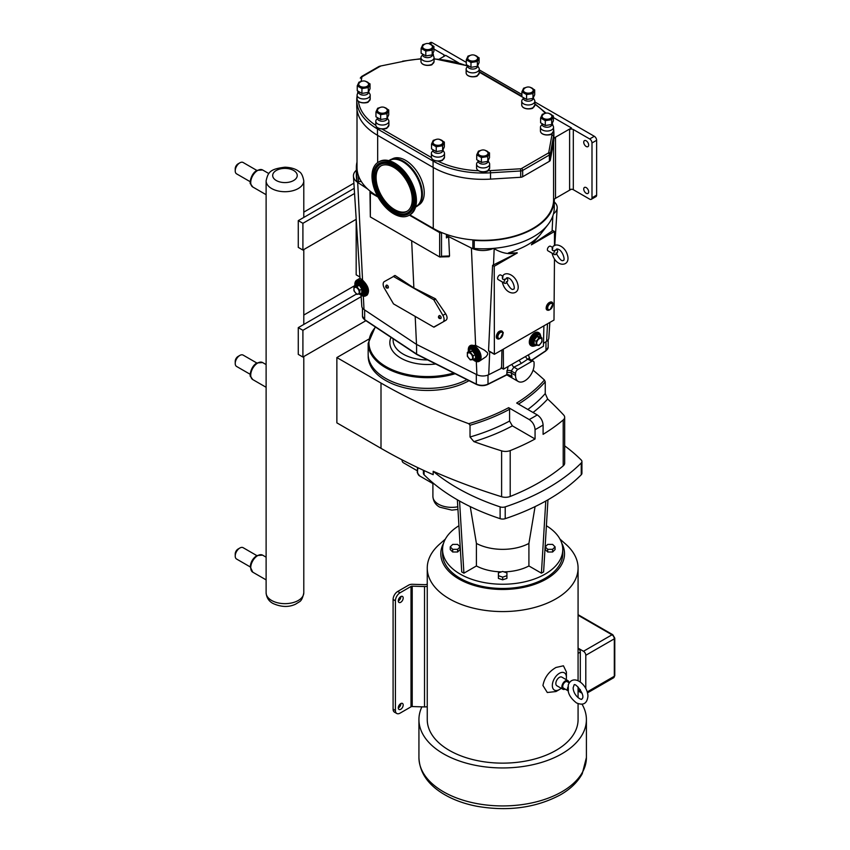 <?xml version="1.0" encoding="UTF-8"?>
<svg xmlns="http://www.w3.org/2000/svg" width="850" height="850" viewBox="0 0 850 850"><rect width="100%" height="100%" fill="white"/><g stroke="black" fill="none" stroke-linecap="round" stroke-linejoin="round"><path stroke-width="1.27" d="M506.26 281.701C509.671 287.938 512.051 290.402 513.379 289.117C515.971 290.169 512.773 277.312 506.823 277.759L505.856 278.842C502.913 280.001 501.936 279.438 502.924 277.153M502.329 277.993C502.786 270.438 514.792 273.349 517.65 283.783C521.326 295.874 505.633 296.831 502.286 281.913L504.358 283.061M556.059 252.949C559.481 259.186 561.85 261.651 563.178 260.355C565.781 261.418 562.572 248.561 556.633 249.008L555.656 250.091C552.713 251.249 551.746 250.686 552.734 248.402M552.139 249.241C552.596 241.687 564.602 244.587 567.449 255.021C571.126 267.123 555.443 268.069 552.096 253.151L554.157 254.309M443.572 543.214A61.848 35.711 0 0 0 458.926 579.009A61.848 35.711 0 0 0 534.597 584.343A61.848 35.711 0 0 0 561.765 543.214M546.391 525.736A60.106 34.701 180 0 1 562.764 549.546L562.764 553.754A60.106 34.701 180 0 1 545.169 578.298A60.106 34.701 180 0 1 479.666 585.82A60.106 34.701 180 0 1 442.563 553.754L442.563 549.546A60.106 34.701 180 0 1 458.936 525.736M427.252 706.669A6.556 3.783 180 0 1 424.522 706.924L412.218 706.552A1.573 0.903 0 0 0 411.017 706.817L400.042 713.161A6.556 3.783 -60 0 1 396.769 713.479A6.556 3.783 -60 0 1 395.409 710.483L393.093 709.144A6.556 3.783 120 0 0 394.453 712.141L396.769 713.479M427.252 584.077A3.272 1.891 180 0 1 424.703 584.662L412.388 584.29A4.845 2.794 0 0 0 408.701 585.108L397.726 591.451A6.556 3.783 120 0 0 393.093 599.473L395.409 600.812A6.556 3.783 -60 0 1 400.042 592.79L411.017 586.447A1.573 0.903 180 0 1 412.218 586.181L424.522 586.553A6.556 3.783 0 0 0 427.252 586.298M395.409 600.812L395.409 710.483M400.733 602.278A3.474 2.008 -60 0 1 399.001 602.459A3.474 2.008 -60 0 1 399.001 598.442A3.474 2.008 -60 0 1 402.475 596.434A3.474 2.008 -60 0 1 403.006 599.218A3.474 2.008 -60 0 1 400.733 602.278M400.733 703.609A3.474 2.008 -60 0 1 402.475 703.439A3.474 2.008 -60 0 1 402.475 707.444A3.474 2.008 -60 0 1 399.001 709.452A3.474 2.008 -60 0 1 398.469 706.669A3.474 2.008 -60 0 1 400.733 703.609M421.897 706.849A83.736 48.344 0 0 0 418.933 719.599A83.736 48.344 0 0 0 443.456 753.791A83.736 48.344 0 0 0 534.714 764.267A83.736 48.344 0 0 0 586.404 719.599A83.736 48.344 0 0 0 582.091 704.299M580.306 689.531L580.306 689.562A3.272 1.891 60 0 1 579.626 691.061L578.074 691.953M578.074 615.23L611.989 634.812L583.482 651.27L578.074 648.146A3.272 1.891 60 0 1 580.306 652.109L580.306 682.029M583.482 651.27A3.272 1.891 60 0 1 585.799 655.286L585.799 688.511M582.154 693.303L578.946 691.454M568.342 686.322A3.74 2.157 -60 0 0 568.204 690.869A3.74 2.157 -60 0 0 568.342 690.944L568.246 685.004C572.879 672.987 587.743 684.558 587.934 696.139C587.116 703.556 583.291 705.808 576.438 702.897C571.455 698.944 568.703 694.907 568.172 690.763M561.191 688.256A9.956 5.748 -60 0 1 559.364 689.584L555.985 691.539L547.304 692.506L542.948 685.525C544.404 677.684 548.749 671.67 555.985 667.473L563.433 665.794L566.408 671.978L566.408 677.386A9.956 5.748 -60 0 1 566.174 679.628M559.364 689.584L559.364 689.584A9.956 5.748 -60 0 1 552.33 685.525A9.956 5.748 -60 0 1 559.364 673.327A9.956 5.748 -60 0 1 566.408 677.386M568.204 690.869L563.508 688.16A3.74 2.157 -60 0 1 562.934 685.164A3.74 2.157 -60 0 1 565.378 681.881A3.74 2.157 -60 0 1 567.247 681.689L569.224 682.837M565.154 689.106A4.983 2.879 -60 0 1 562.891 689.233A4.983 2.879 -60 0 1 562.126 685.249A4.983 2.879 -60 0 1 565.378 680.861A4.983 2.879 -60 0 1 567.864 680.616A4.983 2.879 -60 0 1 568.894 682.646M562.891 689.233L556.878 685.769A4.983 2.879 -60 0 1 556.112 681.774A4.983 2.879 -60 0 1 559.364 677.386A4.983 2.879 -60 0 1 561.861 677.142L567.864 680.616M398.289 601.014A3.474 2.008 120 0 0 398.416 600.939A3.474 2.008 120 0 0 400.871 596.541M398.289 708.018A3.474 2.008 120 0 0 398.416 707.944A3.474 2.008 120 0 0 400.871 703.534M445.347 539.102L439.599 544.159A75.406 43.541 0 0 0 427.252 568.034A75.406 43.541 0 0 0 449.342 598.814A75.406 43.541 0 0 0 531.526 608.26A75.406 43.541 0 0 0 578.074 568.034A75.406 43.541 0 0 0 565.728 544.159L559.98 539.102M427.252 568.034L427.252 719.599A75.406 43.541 0 0 0 449.342 750.391A75.406 43.541 0 0 0 531.526 759.826A75.406 43.541 0 0 0 578.074 719.599L578.074 703.704M393.093 599.473L393.093 709.144M509.575 409.275L508.651 407.671A169.044 97.601 180 0 1 468.743 423.693L470.029 425.234A170.361 98.356 0 0 0 509.575 409.275L509.575 421.047L512.359 425.861L535.064 438.983A206.391 119.159 180 0 1 510.202 450.596A8.256 4.771 180 0 1 501.617 450.861A515.918 297.861 180 0 1 473.907 441.618A174.292 100.629 0 0 0 512.359 425.861M509.575 421.047A170.361 98.356 180 0 1 470.029 437.006L470.029 425.234M468.743 423.693A515.918 297.861 180 0 1 381.002 383.053L336.866 357.563L336.866 422.854L381.002 448.343A515.918 297.861 180 0 0 433.181 474.672L433.181 471.293A515.918 297.861 0 0 0 501.617 496.74A8.256 4.771 180 0 0 510.202 496.464A206.391 119.159 0 0 0 563.21 465.864A8.256 4.771 180 0 0 564.666 463.154L564.666 417.286A8.256 4.771 180 0 1 563.21 419.985A206.391 119.159 180 0 1 543.097 434.339L543.097 425.032C542.746 420.739 540.802 417.371 537.253 414.928L516.673 403.038A169.044 97.601 180 0 0 544.425 380.003L545.243 381.809L545.243 393.582A170.361 98.356 180 0 1 527.829 409.487M470.029 437.006L473.907 441.618M533.035 412.494A174.292 100.629 0 0 0 547.666 399.033L545.243 393.582M547.666 399.033A515.918 297.861 180 0 1 563.688 415.034A8.256 4.771 180 0 1 564.666 417.286M533.088 370.164A515.918 297.861 180 0 1 544.425 380.003M508.651 407.671L529.231 419.56C532.78 422.004 534.724 425.372 535.064 429.664L535.064 438.983M552.628 544.414L547.708 544.414L545.254 546.869L547.708 549.323L552.628 549.323L555.082 546.869L552.628 544.414M552.628 549.323L552.628 552.001L555.082 549.546L555.082 546.869M552.628 552.001L547.708 552.001L547.708 549.323M547.708 552.001L545.254 549.546L545.254 546.869M460.084 546.869L460.084 549.546L457.619 552.001L452.699 552.001L452.699 549.323L457.619 549.323L460.084 546.869L457.619 544.414L452.699 544.414L450.245 546.869L452.699 549.323M457.619 552.001L457.619 549.323M452.699 552.001L450.245 549.546L450.245 546.869M506.919 575.716L506.919 572.879L502.669 571.455L498.408 572.879L498.408 575.716L502.669 577.129L506.919 575.716L506.919 578.393L502.669 579.806L502.669 577.129M502.669 579.806L498.408 578.393L498.408 575.716M459.553 501.043L463.909 573.176L461.731 571.912L457.364 499.8M470.241 506.6L476.414 543.426L476.414 565.962L463.909 573.176M581.251 462.974L581.251 474.767A5.111 2.954 0 0 0 581.931 473.301L581.931 461.507A5.111 2.954 180 0 1 581.251 462.974A206.391 119.159 180 0 1 505.208 506.876A5.111 2.954 180 0 1 500.119 506.876A206.391 119.159 180 0 1 433.181 471.293M581.251 474.767A206.391 119.159 180 0 1 505.208 518.67L505.208 506.876M500.119 506.876L500.119 518.67A5.111 2.954 0 0 0 505.208 518.67M500.119 518.67A206.391 119.159 180 0 1 424.086 474.767L424.086 470.571M423.406 470.263L423.406 473.301A5.111 2.954 0 0 0 424.086 474.767M547.963 499.8L543.607 571.912L541.418 573.176L528.913 565.962L528.913 543.426A38.696 22.344 180 0 1 476.414 543.426M528.913 543.426L535.086 506.6M528.913 565.962A38.696 22.344 180 0 1 503.922 571.869M501.415 571.869A38.696 22.344 180 0 1 476.414 565.962M541.418 573.176L545.774 501.043M562.764 549.546A60.106 34.701 180 0 1 545.169 574.079A60.106 34.701 180 0 1 479.666 581.602A60.106 34.701 180 0 1 442.563 549.546M564.666 445.857A206.391 119.159 180 0 1 581.251 460.031A5.111 2.954 180 0 1 581.931 461.507M469.009 380.683A59.33 34.255 180 0 1 385.56 380.418A59.33 34.255 180 0 1 368.188 356.203L368.188 355.226M336.866 357.563L368.581 339.256M417.138 354.408L365.203 319.972M507.408 374.553L512.008 376.688L507.036 374.627M507.429 374.393L506.738 374.956L510.191 375.339M416.585 344.441L416.585 354.089L476.829 384.37M508.544 374.691L512.008 376.688L511.264 373.022A3.272 1.891 0 0 0 506.802 372.927L506.897 374.595L487.496 384.37M467.011 379.674A59.362 34.276 180 0 1 403.229 385.369A59.362 34.276 180 0 1 368.156 354.089L368.156 343.389A59.362 34.276 0 0 0 385.539 367.625A59.362 34.276 0 0 0 455.154 373.724M519.127 360.283L521.337 363.428L527.808 359.136A3.272 2.019 56.4 0 1 525.597 356.543M531.76 361.42L517.862 369.442A3.272 1.891 120 0 0 515.546 373.458L515.546 375.487A13.101 7.565 120 0 0 518.256 381.491A13.101 7.565 120 0 0 528.36 377.974A13.101 7.565 120 0 0 534.076 364.788L534.076 362.759A3.272 1.891 120 0 0 533.396 361.261A3.272 1.891 120 0 0 531.76 361.42L527.808 359.136L529.21 358.838L528.774 358.402L528.838 358.955M515.546 375.487L511.264 373.022L511.264 370.983L513.91 367.158A3.272 1.753 63.3 0 1 511.987 364.406M553.584 142.216L553.584 200.887A70.497 40.704 180 0 1 473.036 239.902A70.497 40.704 180 0 1 441.66 232.539A70.497 40.704 180 0 1 433.266 228.406L409.849 214.891M377.612 196.276A70.497 40.704 180 0 1 370.494 191.452A70.497 40.704 180 0 1 357.744 173.336A1.573 0.903 180 0 1 356.915 172.656A71.156 41.087 180 0 1 356.362 167.524A71.156 41.087 180 0 1 357.011 161.957M378.048 197.062L370.345 192.61A1.307 0.754 180 0 1 369.962 192.079A1.307 0.754 180 0 1 370.345 191.537L370.494 191.452M441.66 232.539L441.511 232.624A1.307 0.754 180 0 1 439.652 232.624L409.381 215.156M553.584 200.887A6.556 3.783 180 0 1 554.264 199.314A71.156 41.087 180 0 1 554.274 199.623A71.156 41.087 180 0 1 474.226 240.38A1.573 0.903 180 0 1 473.036 239.902M554.274 201.981A17.383 10.041 180 0 1 557.186 207.931A17.383 10.041 180 0 1 553.499 213.754A71.156 41.087 180 0 1 548.069 224.506A71.156 41.087 180 0 1 493.531 248.37A17.383 10.041 180 0 1 471.41 248.051L448.641 236.619L449.544 255.956L449.034 256.721L439.652 256.955L370.345 216.941L370.345 192.61M449.544 255.956L441.511 256.275L440.151 257.061M448.641 236.619L446.42 237.904L446.42 234.377M369.962 192.079L370.345 216.941M554.466 258.963L553.998 320.046L494.371 354.312L494.233 266.284L517.31 252.96L508.406 252.96C523.6 248.104 534.204 242.006 540.196 234.664L531.388 244.832L554.466 231.508L554.466 245.724M540.292 234.558L531.707 244.152M502.435 282.041L498.132 279.554A2.624 1.509 -60 0 1 497.728 277.451A2.624 1.509 -60 0 1 499.449 275.145A2.624 1.509 -60 0 1 500.756 275.017L502.977 276.303M552.245 253.289L547.942 250.803A2.624 1.509 -60 0 1 547.538 248.699A2.624 1.509 -60 0 1 549.249 246.394A2.624 1.509 -60 0 1 550.556 246.266L552.776 247.541M550.853 302.154A4.282 2.476 120 0 0 547.782 303.832A4.282 2.476 120 0 0 546.221 307.785A4.282 2.476 120 0 0 546.678 309.379M501.043 330.905A4.282 2.476 120 0 0 497.303 333.561A4.282 2.476 120 0 0 496.878 338.13M543.894 325.879L543.437 346.248L503.444 369.176L503.317 349.308M531.165 345.706A7.533 4.346 -60 0 1 530.867 345.567A7.533 4.346 -60 0 1 529.709 339.522A7.533 4.346 -60 0 1 534.629 332.881A7.533 4.346 -60 0 1 538.401 332.509A7.533 4.346 -60 0 1 538.677 332.701M501.574 367.869L501.925 350.115M494.233 354.014L488.548 350.731L489.069 351.039L488.548 350.731L492.586 265.327A16.267 9.393 -0 0 0 493.489 264.913L517.31 252.96M494.233 266.284L492.586 265.327M433.712 299.71L442.892 315.371A5.769 3.326 60 0 1 442.892 322.033L433.712 327.101L393.518 303.896L384.349 288.235A5.769 3.326 60 0 1 384.349 281.573L393.518 276.505L433.712 299.71L435.37 298.754L445.655 313.777C447.44 316.784 447.536 318.941 445.963 320.259L434.042 327.133M438.526 316.636L438.961 315.849A1.636 0.946 60 0 1 440.821 316.561A1.636 0.946 60 0 1 440.502 318.527L439.609 318.516A1.147 0.659 60 0 1 438.526 316.636A1.147 0.659 60 0 1 439.609 318.516M385.762 286.163L386.187 285.388A1.636 0.946 60 0 1 388.046 286.099A1.636 0.946 60 0 1 387.738 288.065L386.846 288.044A1.147 0.659 60 0 1 385.762 286.163A1.147 0.659 60 0 1 386.846 288.044M394.878 275.496L393.189 276.473L395.176 275.549L413.865 287.959L435.37 298.754M505.931 278.896A2.624 1.509 -60 0 1 507.237 278.757A2.624 1.509 -60 0 1 507.641 280.861A2.624 1.509 -60 0 1 505.931 283.167A2.624 1.509 -60 0 1 504.624 283.305A2.624 1.509 -60 0 1 504.22 281.201A2.624 1.509 -60 0 1 505.931 278.896M555.741 250.134A2.624 1.509 120 0 0 554.019 252.45A2.624 1.509 120 0 0 554.423 254.543A2.624 1.509 120 0 0 555.741 254.416A2.624 1.509 120 0 0 557.451 252.11A2.624 1.509 120 0 0 557.048 250.006A2.624 1.509 120 0 0 555.741 250.134M540.887 337.301A6.556 3.783 120 0 0 539.527 334.294L538.486 333.699A6.556 3.783 120 0 0 535.202 334.018A6.556 3.783 120 0 0 530.931 339.788A6.556 3.783 120 0 0 531.93 345.047L534.342 346.014L536.711 345.281M536.722 336.005L539.888 336.802L536.722 336.005L533.545 339.957L533.545 344.186L534.586 344.282M536.159 345.196L539.049 345.451L541.949 341.849L541.949 337.992L539.049 337.726L536.159 341.328L536.159 345.196L533.545 344.186M536.159 341.328L533.545 339.957M541.949 337.992L539.888 336.292M539.049 337.726L536.998 336.536L534.097 340.138L534.097 344.006M539.314 338.704A3.719 2.146 120 0 0 536.679 343.262A3.719 2.146 120 0 0 539.314 344.781A3.719 2.146 120 0 0 541.949 340.223A3.719 2.146 120 0 0 539.314 338.704M540.43 335.144A7.533 4.346 120 0 0 538.974 332.839A7.533 4.346 120 0 0 535.202 333.221A7.533 4.346 120 0 0 530.283 339.851A7.533 4.346 120 0 0 531.441 345.897A7.533 4.346 120 0 0 534.161 346.003M357.117 280.936A8.192 4.728 60 0 1 357.17 280.904A8.192 4.728 60 0 1 361.261 281.308A8.192 4.728 60 0 1 366.616 288.522A8.192 4.728 60 0 1 365.362 295.088A8.192 4.728 60 0 1 365.298 295.12M359.178 284.962L361.792 289.096L362.355 288.915L359.178 284.962L356.001 285.249M359.741 294.153L359.741 290.286L356.841 286.684L353.951 286.949L353.951 290.806L356.841 294.408L362.355 293.144L362.355 288.915M359.741 290.286L361.792 289.096L361.792 292.963M356.841 286.684L358.902 285.494L356.001 285.759L353.951 286.949M356.586 287.661A3.719 2.146 -120 0 0 353.951 289.181A3.719 2.146 -120 0 0 356.586 293.739A3.719 2.146 -120 0 0 359.221 292.219A3.719 2.146 -120 0 0 356.586 287.661M470.528 346.418A8.192 4.728 60 0 1 470.581 346.386A8.192 4.728 60 0 1 474.683 346.789A8.192 4.728 60 0 1 480.027 354.004A8.192 4.728 60 0 1 478.773 360.57A8.192 4.728 60 0 1 478.72 360.602M472.313 350.976L469.423 351.241L472.313 350.976L475.214 354.578L475.766 358.626L475.766 354.397L473.152 355.767L470.263 352.166L472.313 350.976M470.263 352.166L467.362 352.421L467.362 356.288L470.263 359.89L473.152 359.635L473.152 355.767M473.152 359.635L475.214 358.445M467.362 352.421L469.423 350.731M469.997 353.143A3.719 2.146 60 0 1 472.632 357.701A3.719 2.146 60 0 1 469.997 359.221A3.719 2.146 60 0 1 467.373 354.663A3.719 2.146 60 0 1 469.997 353.143M413.865 287.959L411.666 240.794M367.604 188.976L357.691 182.399A17.383 10.041 180 0 1 353.441 176.184A17.383 10.041 180 0 1 356.362 170.234M354.928 285.388A9.042 5.217 60 0 1 356.745 280.16L359.996 278.279L362.546 280.075C368.348 285.855 369.888 290.838 367.168 295.024L365.787 295.821A9.042 5.217 60 0 1 361.261 295.375A9.042 5.217 60 0 1 360.358 294.78M361.091 295.279L361.803 306.308A9.021 5.206 -0 0 0 364.013 309.538L416.5 344.399L415.193 316.413M416.5 344.399L476.892 374.712A9.021 5.206 -0 0 0 488.729 374.712L501.734 368.178M468.35 350.869A9.042 5.217 60 0 1 470.156 345.642L475.618 345.355L484.489 350.189L487.666 352.877L487.645 354.418L486.115 356.66L479.198 361.303A9.042 5.217 60 0 1 474.683 360.857A9.042 5.217 60 0 1 473.779 360.262M442.892 322.033L445.963 320.259M470.156 345.642A9.042 5.217 60 0 1 479.198 350.869A9.042 5.217 60 0 1 479.198 361.303M356.745 280.16A9.042 5.217 60 0 1 365.787 285.388A9.042 5.217 60 0 1 365.787 295.821M472.855 241.538L472.855 247.594A1.573 0.903 180 0 0 474.226 248.498A71.156 41.087 180 0 0 493.531 248.37L494.19 248.731C502.392 253.459 509.989 254.766 516.991 252.652M356.171 218.599L356.171 274.837L359.922 277.004M531.388 244.832L552.096 231.072A16.267 9.393 -0 0 0 552.819 230.552L554.466 231.508M543.894 343.092L546.624 341.286A9.021 5.206 -0 0 0 548.824 338.066L549.833 322.447M357.744 173.336A70.497 40.704 180 0 1 357.011 167.524L357.011 109.894M361.346 181.56L358.477 181.56A1.573 0.903 180 0 1 356.915 180.763A71.156 41.087 180 0 1 356.362 175.642L356.362 167.524M447.844 234.866L447.844 235.928A4.845 2.794 180 0 1 446.42 237.904M554.274 199.623L554.274 207.74A71.156 41.087 180 0 1 553.499 213.754M472.855 247.594L472.855 239.891M571.189 189.263L555.496 198.326L555.496 137.19L571.466 127.968L553.393 117.534M554.264 199.314A6.556 3.783 180 0 1 555.496 198.326M553.871 138.741A70.762 40.853 180 0 1 553.488 142.758L550.311 160.183L550.311 153.871L553.488 136.436A70.762 40.853 0 0 0 553.881 132.164L553.881 138.486A70.762 40.853 180 0 1 553.871 138.741A6.556 3.783 -0 0 1 555.496 137.19M377.474 135.267A70.762 40.853 180 0 1 356.756 106.388L356.756 100.066A70.762 40.853 0 0 0 377.474 128.956L377.474 135.267L433.075 167.376A70.762 40.853 180 0 0 490.514 179.116L520.699 177.278A3.272 1.891 0 0 0 522.676 176.736L522.676 170.425L549.376 155.008L549.376 161.319L522.676 176.736M549.376 161.319A3.272 1.891 0 0 0 550.311 160.183M423.077 64.26A6.024 3.485 0 0 0 431.959 64.26M432.501 54.443L433.702 56.429A6.556 3.783 180 0 1 434.063 57.672A6.556 3.783 180 0 1 432.151 60.35A6.556 3.783 180 0 1 425.011 61.168A6.556 3.783 180 0 1 420.962 57.672A6.556 3.783 180 0 1 421.334 56.429L422.599 54.804A4.919 2.837 180 0 0 425.638 57.428A4.919 2.837 180 0 0 430.993 56.812A4.919 2.837 180 0 0 432.427 54.804L432.427 54.559M421.122 48.365L421.122 53.199A6.619 3.825 180 0 0 421.122 53.21L421.122 48.376A6.619 3.825 180 0 1 421.122 48.365L422.832 44.678A6.619 3.825 180 0 1 422.843 44.678L425.351 43.892M421.122 48.376L425.797 51.074A6.619 3.825 180 0 1 425.797 51.074L432.193 50.086L433.914 46.399A6.619 3.825 180 0 1 433.914 46.399L429.048 43.679M430.058 44.062A5.366 3.103 180 0 1 431.311 48.981A5.366 3.103 180 0 1 423.714 48.981A5.366 3.103 180 0 1 423.714 44.604A5.366 3.103 180 0 1 424.968 44.062M431.97 45.592A4.919 2.837 180 0 1 430.334 49.119A4.919 2.837 180 0 1 424.044 48.801A4.919 2.837 180 0 1 423.066 45.592A5.727 5.727 0 0 1 431.97 45.592M433.914 46.399L433.914 51.234L432.193 54.921L432.193 50.086L432.193 54.921L425.808 55.909A6.619 3.825 180 0 1 425.797 55.909L425.808 51.074L425.797 55.909L421.122 53.21M359.199 101.756A6.024 3.485 0 0 0 368.071 101.756M377.899 127.84A6.024 3.485 180 0 0 381.926 128.956A6.024 3.485 0 0 0 386.782 127.84M433.5 159.938A6.024 3.485 180 0 0 437.782 161.064A6.024 3.485 0 0 0 442.382 159.938M542.555 133.854A6.024 3.485 0 0 0 551.438 133.854M523.844 107.78A6.024 3.485 0 0 0 532.727 107.78M468.244 75.682A6.024 3.485 0 0 0 477.126 75.682M488.091 160.916L489.303 162.903A6.556 3.783 180 0 1 489.664 164.156A6.556 3.783 180 0 1 487.751 166.834A6.556 3.783 180 0 1 480.601 167.652A6.556 3.783 180 0 1 476.563 164.156A6.556 3.783 180 0 1 476.924 162.903L478.199 161.288A4.919 2.837 180 0 0 481.228 163.912A4.919 2.837 180 0 0 486.582 163.296A4.919 2.837 180 0 0 488.027 161.288L488.027 161.032M480.941 150.376L478.433 151.162L476.723 154.849L476.723 159.683A6.619 3.825 180 0 1 476.723 159.683L476.723 154.849L481.397 157.548A6.619 3.825 180 0 1 481.397 157.548L487.794 156.559L489.504 152.873L484.829 150.174A6.619 3.825 180 0 1 484.829 150.174L484.638 150.153M485.658 150.546A5.366 3.103 180 0 1 486.912 155.465A5.366 3.103 180 0 1 479.315 155.465A5.366 3.103 180 0 1 479.315 151.077A5.366 3.103 180 0 1 480.569 150.546M487.571 152.076A4.919 2.837 180 0 1 485.934 155.593A4.919 2.837 180 0 1 479.634 155.274A4.919 2.837 180 0 1 478.656 152.076A5.727 5.727 0 0 1 487.571 152.076M442.924 150.121L444.125 152.107A6.556 3.783 180 0 1 444.497 153.351A6.556 3.783 180 0 1 442.574 156.028A6.556 3.783 180 0 1 435.434 156.846A6.556 3.783 180 0 1 431.386 153.351A6.556 3.783 180 0 1 431.757 152.107L433.022 150.482A4.919 2.837 180 0 0 436.061 153.106A4.919 2.837 180 0 0 441.416 152.49A4.919 2.837 180 0 0 442.85 150.482L442.85 150.238M431.545 144.043L431.545 148.877A6.619 3.825 180 0 0 431.545 148.888L431.545 144.054A6.619 3.825 180 0 1 431.545 144.043L433.256 140.356A6.619 3.825 180 0 1 433.266 140.356L435.774 139.57M431.545 144.054L436.22 146.752A6.619 3.825 180 0 1 436.22 146.752L442.616 145.764A6.619 3.825 180 0 1 442.616 145.764L444.337 142.077A6.619 3.825 180 0 1 444.337 142.077L439.471 139.357M440.481 139.74A5.366 3.103 180 0 1 441.734 144.659A5.366 3.103 180 0 1 434.148 144.659A5.366 3.103 180 0 1 434.148 140.282A5.366 3.103 180 0 1 435.402 139.74M442.393 141.27A4.919 2.837 180 0 1 440.757 144.798A4.919 2.837 180 0 1 434.467 144.479A4.919 2.837 180 0 1 433.489 141.27A5.727 5.727 0 0 1 442.393 141.27M477.668 65.864L478.879 67.851A6.556 3.783 180 0 1 479.241 69.094A6.556 3.783 180 0 1 477.317 71.772A6.556 3.783 180 0 1 470.178 72.59A6.556 3.783 180 0 1 466.14 69.094A6.556 3.783 180 0 1 466.501 67.851L467.776 66.226A4.919 2.837 180 0 0 470.804 68.85A4.919 2.837 180 0 0 476.159 68.234A4.919 2.837 180 0 0 477.604 66.226L477.604 65.971M470.517 55.314L468.01 56.1L466.299 59.787L466.299 64.621A6.619 3.825 180 0 0 466.299 64.632L466.299 59.787L470.974 62.486L470.974 67.331L466.299 64.632M470.985 62.496L477.36 61.508L477.36 66.343L470.985 67.331L470.985 62.496A6.619 3.825 180 0 1 470.974 62.486M479.081 57.811L479.081 62.656L477.371 66.332A6.619 3.825 180 0 1 477.371 66.343A6.619 3.825 180 0 1 477.36 66.343L477.371 61.498A6.619 3.825 180 0 1 477.36 61.508L479.081 57.811L474.406 55.112A6.619 3.825 180 0 1 474.406 55.112L474.215 55.091M475.235 55.484A5.366 3.103 180 0 1 476.489 60.403A5.366 3.103 180 0 1 468.892 60.403A5.366 3.103 180 0 1 468.892 56.026A5.366 3.103 180 0 1 470.146 55.484M477.137 57.014A4.919 2.837 180 0 1 475.511 60.541A4.919 2.837 180 0 1 469.211 60.222A4.919 2.837 180 0 1 468.233 57.014A5.727 5.727 0 0 1 477.137 57.014M368.624 91.938L369.824 93.925A6.556 3.783 180 0 1 370.186 95.179A6.556 3.783 180 0 1 368.273 97.846A6.556 3.783 180 0 1 361.123 98.674A6.556 3.783 180 0 1 357.085 95.179A6.556 3.783 180 0 1 357.446 93.925L358.721 92.31A4.919 2.837 180 0 0 361.749 94.924A4.919 2.837 180 0 0 367.115 94.318A4.919 2.837 180 0 0 368.549 92.31L368.549 92.055M361.462 81.398L358.955 82.174L357.244 85.871L357.244 90.706L357.244 85.871L361.919 88.57A6.619 3.825 180 0 1 361.919 88.57L368.316 87.582L370.026 83.895L365.351 81.196A6.619 3.825 180 0 1 365.351 81.196L365.16 81.175M366.18 81.558A5.366 3.103 180 0 1 367.434 86.488A5.366 3.103 180 0 1 359.837 86.488A5.366 3.103 180 0 1 359.837 82.099A5.366 3.103 180 0 1 361.091 81.558M368.092 83.088A4.919 2.837 180 0 1 366.456 86.615A4.919 2.837 180 0 1 360.156 86.296A4.919 2.837 180 0 1 359.178 83.088A5.727 5.727 0 0 1 368.092 83.088M387.324 118.022L388.524 120.009A6.556 3.783 180 0 1 388.896 121.252A6.556 3.783 180 0 1 386.973 123.93A6.556 3.783 180 0 1 379.833 124.748A6.556 3.783 180 0 1 375.796 121.252A6.556 3.783 180 0 1 376.157 120.009L377.432 118.384A4.919 2.837 180 0 0 380.46 121.008A4.919 2.837 180 0 0 385.815 120.392A4.919 2.837 180 0 0 387.26 118.384L387.26 118.139M380.173 107.472L377.666 108.258L375.955 111.945L375.955 116.779A6.619 3.825 180 0 1 375.955 116.779L375.955 111.956A6.619 3.825 180 0 1 375.955 111.945L380.63 114.654L387.016 113.666A6.619 3.825 180 0 1 387.016 113.666L388.737 109.979A6.619 3.825 180 0 1 388.737 109.979L384.062 107.27A6.619 3.825 180 0 1 384.062 107.27L383.871 107.259M384.891 107.642A5.366 3.103 180 0 1 386.144 112.561A5.366 3.103 180 0 1 378.547 112.561A5.366 3.103 180 0 1 378.547 108.184A5.366 3.103 180 0 1 379.801 107.642M386.793 109.172A4.919 2.837 180 0 1 385.167 112.699A4.919 2.837 180 0 1 378.866 112.381A4.919 2.837 180 0 1 377.889 109.172A5.727 5.727 0 0 1 386.793 109.172M533.269 97.963L534.469 99.949A6.556 3.783 180 0 1 534.841 101.192A6.556 3.783 180 0 1 532.918 103.87A6.556 3.783 180 0 1 525.778 104.688A6.556 3.783 180 0 1 521.73 101.192A6.556 3.783 180 0 1 522.102 99.949L523.366 98.324A4.919 2.837 180 0 0 526.405 100.948A4.919 2.837 180 0 0 531.76 100.332A4.919 2.837 180 0 0 533.194 98.324L533.194 98.079M526.118 87.412L523.611 88.198L521.889 91.885L521.889 96.719A6.619 3.825 180 0 1 521.889 96.719L521.889 91.896A6.619 3.825 180 0 1 521.889 91.885L526.564 94.594A6.619 3.825 180 0 1 526.564 94.594L532.961 93.606A6.619 3.825 180 0 1 532.961 93.606L534.682 89.909L530.007 87.21A6.619 3.825 180 0 0 529.996 87.21L529.816 87.189M530.825 87.582A5.366 3.103 180 0 1 532.079 92.501A5.366 3.103 180 0 1 524.492 92.501A5.366 3.103 180 0 1 524.492 88.124A5.366 3.103 180 0 1 525.746 87.582M532.737 89.112A4.919 2.837 180 0 1 531.101 92.639A4.919 2.837 180 0 1 524.811 92.321A4.919 2.837 180 0 1 523.834 89.112A5.727 5.727 0 0 1 532.737 89.112M551.979 124.036L553.18 126.023A6.556 3.783 180 0 1 553.541 127.277A6.556 3.783 180 0 1 551.629 129.944A6.556 3.783 180 0 1 544.489 130.773A6.556 3.783 180 0 1 540.441 127.277A6.556 3.783 180 0 1 540.812 126.023L542.077 124.408A4.919 2.837 180 0 0 545.116 127.022A4.919 2.837 180 0 0 550.471 126.416A4.919 2.837 180 0 0 551.905 124.408L551.905 124.153M544.829 113.496L542.321 114.272L540.6 117.969L540.6 122.804L540.6 117.969L545.275 120.668A6.619 3.825 180 0 1 545.275 120.668L551.671 119.68L553.393 115.993A6.619 3.825 180 0 1 553.393 115.993L548.707 113.294A6.619 3.825 180 0 0 548.707 113.284L548.526 113.273M549.536 113.666A5.366 3.103 180 0 1 550.789 118.586A5.366 3.103 180 0 1 543.192 118.586A5.366 3.103 180 0 1 543.192 114.198A5.366 3.103 180 0 1 544.446 113.666M551.448 115.186A4.919 2.837 180 0 1 549.812 118.713A4.919 2.837 180 0 1 543.522 118.394A4.919 2.837 180 0 1 542.544 115.186A5.727 5.727 0 0 1 551.448 115.186M489.504 152.873L489.504 157.707L487.794 161.394L487.794 156.559L487.794 161.404A6.619 3.825 180 0 1 487.794 161.404L481.408 162.393A6.619 3.825 180 0 1 481.397 162.393L481.408 157.548L481.397 162.393L476.723 159.694M444.337 142.077L444.337 146.912L442.627 150.599L442.627 145.764L442.616 150.599A6.619 3.825 180 0 1 442.616 150.599L436.231 151.587A6.619 3.825 180 0 1 436.22 151.587L436.231 146.752L436.22 151.587L431.545 148.888M370.026 83.895L370.026 88.729L368.316 92.416L368.316 87.582L368.316 92.416L361.93 93.404A6.619 3.825 180 0 1 361.919 93.404L361.93 88.57L361.919 93.404L357.244 90.706M388.737 109.979L388.737 114.814L387.026 118.501L387.026 113.666L387.016 118.501A6.619 3.825 180 0 1 387.016 118.501L380.63 119.489L380.63 114.654L380.63 119.489L375.955 116.79M534.682 89.909L534.682 94.754L532.971 98.441L532.971 93.596L532.961 98.441A6.619 3.825 180 0 1 532.961 98.441L526.575 99.429A6.619 3.825 180 0 1 526.564 99.429L526.575 94.594L526.564 99.429L521.889 96.73M553.393 115.993L553.393 120.828L551.671 124.514L551.671 119.68L551.671 124.514L545.286 125.502A6.619 3.825 180 0 1 545.275 125.502L545.286 120.668L545.275 125.502L540.6 122.804M458.384 62.688L445.719 55.377L439.237 59.117M571.466 127.968L569.617 129.519L569.617 189.699A2.624 1.509 180 0 1 573.314 189.699L589.677 199.144A3.272 1.891 60 0 0 591.313 199.304A3.272 1.891 60 0 0 591.993 197.806L591.993 142.97L596.626 140.292A3.272 1.891 -120 0 0 594.309 136.287L534.841 101.947M591.313 199.304L595.946 196.626A3.272 1.891 -120 0 0 596.626 195.128L596.626 140.292M466.299 62.379L432.151 42.659A3.272 1.891 -120 0 0 430.514 42.5L428.644 43.584M521.889 94.478L479.241 69.849M444.624 56.004A2.624 1.509 -0 0 0 444.635 55.845A2.624 1.509 -0 0 0 443.87 54.782L433.914 49.024M594.309 136.287L589.677 138.954L573.314 129.519A2.624 1.509 -0 0 0 569.617 129.519M392.031 159.056L392.179 158.971A26.552 15.332 60 0 1 418.742 174.303A26.552 15.332 60 0 1 418.742 204.967L418.593 205.052M589.677 138.954A3.272 1.891 60 0 1 591.993 142.97M586.202 187.606A3.474 2.008 60 0 1 588.476 190.676A3.474 2.008 60 0 1 587.934 193.46A3.474 2.008 60 0 1 584.46 191.452A3.474 2.008 60 0 1 584.46 187.436A3.474 2.008 60 0 1 586.202 187.606M586.202 140.803A3.474 2.008 60 0 1 588.476 143.863A3.474 2.008 60 0 1 587.934 146.657A3.474 2.008 60 0 1 584.46 144.649A3.474 2.008 60 0 1 584.46 140.622A3.474 2.008 60 0 1 586.202 140.803M432.99 53.518A3.474 2.008 60 0 1 433.404 55.941M356.458 294.036L298.276 327.632L302.908 330.299L302.908 357.053L365.904 320.684M302.908 357.053L298.276 354.376L298.276 327.632M361.176 296.661L302.908 330.299M356.171 219.311L302.908 250.059L298.276 247.382L298.276 220.628L354.227 188.328M353.897 183.196L303.79 212.128M302.908 250.059L302.908 223.306L354.556 193.492M302.908 223.306L298.276 220.628M389.884 159.991A26.817 15.481 60 0 1 390.033 159.906A26.817 15.481 60 0 1 420.197 182.569A26.817 15.481 60 0 1 416.851 206.359A26.817 15.481 60 0 1 416.702 206.444M388.875 160.65A26.817 15.481 60 0 1 389.736 160.076A26.817 15.481 60 0 1 419.9 182.739A26.817 15.481 60 0 1 416.553 206.529A26.817 15.481 60 0 1 415.629 206.996M378.356 162.159L379.376 161.574A30.706 17.723 60 0 1 413.908 187.51A30.706 17.723 60 0 1 410.072 214.752L409.062 215.337A30.706 17.723 60 0 1 374.521 189.401A30.706 17.723 60 0 1 378.356 162.159A30.706 17.723 60 0 1 412.898 188.094A30.706 17.723 60 0 1 409.062 215.337M407.277 211.161A26.212 15.13 60 0 1 378.261 188.774A26.212 15.13 60 0 1 381.076 165.803M410.093 188.19A26.212 15.13 60 0 1 406.821 211.448A26.212 15.13 60 0 1 377.336 189.306A26.212 15.13 60 0 1 380.609 166.048A26.212 15.13 60 0 1 410.093 188.19M417.053 470.645L403.368 462.74A6.556 3.783 -60 0 1 402.007 459.808M250.261 374.34L236.576 366.446A6.556 3.783 -60 0 1 235.216 363.439A6.556 3.783 -60 0 1 239.849 355.417A6.556 3.783 -60 0 1 243.121 355.098L256.806 362.993M235.216 363.439L235.216 361.356A3.995 2.306 -60 0 1 238.042 356.458L239.849 355.417M250.261 566.939L236.576 559.034A6.556 3.783 -60 0 1 235.216 556.038A6.556 3.783 -60 0 1 239.849 548.016A6.556 3.783 -60 0 1 243.121 547.687L256.806 555.592M235.216 556.038L235.216 553.956A3.995 2.306 -60 0 1 238.042 549.058L239.849 548.016M250.261 181.751L236.576 173.846A6.556 3.783 -60 0 1 235.216 170.85A6.556 3.783 -60 0 1 239.849 162.828A6.556 3.783 -60 0 1 243.121 162.499L256.806 170.404M235.216 170.85L235.216 168.768A3.995 2.306 -60 0 1 238.042 163.869L239.849 162.828M354.896 285.547L303.79 315.053M400.042 592.79L397.726 591.451M411.017 586.447L411.017 706.817M443.456 791.775A83.736 48.344 180 0 1 418.933 757.584C419.539 772.097 427.486 784.082 442.786 793.56C452.551 799.542 464.004 803.792 477.158 806.321C508.417 811.622 536.201 807.766 560.522 794.771C570.467 789.055 577.713 782.032 582.261 773.702L586.404 757.584A83.736 48.344 180 0 1 561.871 791.775A83.736 48.344 180 0 1 443.456 791.775M580.306 689.562L578.074 690.848M578.074 653.395L580.306 652.109M585.799 655.286L614.306 638.828A3.272 1.891 60 0 0 611.989 634.812A1.636 0.946 -60 0 1 612.808 634.727L614.784 638.159A1.636 0.946 180 0 1 614.306 638.828L614.306 676.271A3.272 1.891 60 0 1 613.626 677.769L614.784 675.601A1.636 0.946 0 0 1 614.306 676.271L587.212 691.911M412.218 586.181L412.218 706.552M424.522 586.553L424.522 706.924M381.002 383.053L381.002 448.343M501.617 450.861L501.617 496.74M518.489 404.09A170.361 98.356 0 0 0 545.243 381.809M535.064 429.664A206.391 119.159 0 0 0 543.097 425.032M537.253 414.928A198.135 114.389 180 0 1 529.231 419.56M510.202 496.464L510.202 450.596M563.21 419.985L563.21 465.864M531.749 360.304L545.817 350.965L548.165 347.236A8.914 5.143 180 0 1 545.976 350.604L545.424 350.976M545.976 341.711L545.976 350.604L531.548 360.188M529.646 359.093L528.519 354.854M488.006 375.031L488.006 384.072A8.914 5.143 180 0 1 476.319 384.072L476.319 374.425M364.65 309.963L364.65 319.6A8.914 5.143 180 0 1 362.472 316.232L364.809 319.961L416.734 354.439M508.087 366.647L506.802 372.927M453.709 373.001A58.576 33.819 180 0 1 386.091 366.669A58.576 33.819 180 0 1 375.583 327.112M391.011 337.365A37.676 21.749 0 0 0 400.871 358.126A37.676 21.749 0 0 0 435.731 363.981M427.667 359.933A34.404 19.858 180 0 1 403.197 354.121A34.404 19.858 180 0 1 393.114 340.074L393.114 338.757M528.902 358.594A3.272 1.891 180 0 1 529.646 357.712M515.546 373.458L511.264 370.983A3.272 1.891 0 0 0 506.802 370.897M517.862 369.442L513.91 367.158L521.337 363.428M441.511 256.275L441.511 232.624M439.652 232.624L439.652 256.955M503.317 368.868L501.107 367.593M434.042 300.061L435.731 299.083M442.892 315.371L445.655 313.777M393.518 276.505L395.176 275.549M536.392 345.228A5.897 3.4 -60 0 1 532.546 342.454A5.897 3.4 -60 0 1 536.722 335.421A5.897 3.4 -60 0 1 540.866 337.365M541.078 337.567L539.527 334.294A6.556 3.783 120 0 0 536.254 334.624A6.556 3.783 120 0 0 531.972 340.393A6.556 3.783 120 0 0 532.982 345.652M355.459 284.102A7.533 4.346 60 0 1 360.687 282.179A7.533 4.346 60 0 1 365.989 290.785A7.533 4.346 60 0 1 361.728 294.961M361.569 294.971A8.192 4.728 -120 0 0 365.245 295.152A8.192 4.728 -120 0 0 366.499 288.586A8.192 4.728 -120 0 0 361.154 281.371A8.192 4.728 -120 0 0 357.053 280.967L355.172 284.633M362.355 294.854A7.204 4.165 -120 0 0 365.712 290.254A7.204 4.165 -120 0 0 360.687 282.444A7.204 4.165 -120 0 0 355.874 283.624M356.671 283.114A6.556 3.783 60 0 1 356.947 282.922A6.556 3.783 60 0 1 360.23 283.241A6.556 3.783 60 0 1 364.501 289.021A6.556 3.783 60 0 1 363.502 294.27A6.556 3.783 60 0 1 363.194 294.419M359.646 294.281A6.556 3.783 -120 0 0 362.918 294.61A6.556 3.783 -120 0 0 363.917 289.351A6.556 3.783 -120 0 0 359.646 283.581A6.556 3.783 -120 0 0 356.362 283.252L354.822 286.439M355.034 286.322A5.897 3.4 60 0 1 359.178 284.389A5.897 3.4 60 0 1 363.343 291.412A5.897 3.4 60 0 1 359.507 294.185M361.314 293.239L362.355 293.144M474.98 360.453A8.192 4.728 -120 0 0 478.667 360.634A8.192 4.728 -120 0 0 479.921 354.067A8.192 4.728 -120 0 0 474.566 346.853A8.192 4.728 -120 0 0 470.475 346.449L468.594 350.104M468.881 349.584A7.533 4.346 60 0 1 474.109 347.661A7.533 4.346 60 0 1 479.411 356.267A7.533 4.346 60 0 1 475.15 360.442M475.766 360.326A7.204 4.165 -120 0 0 479.134 355.736A7.204 4.165 -120 0 0 474.109 347.926A7.204 4.165 -120 0 0 469.285 349.106M470.092 348.596A6.556 3.783 60 0 1 470.369 348.404A6.556 3.783 60 0 1 473.641 348.723A6.556 3.783 60 0 1 477.923 354.503A6.556 3.783 60 0 1 476.914 359.752A6.556 3.783 60 0 1 476.616 359.901M473.057 359.763A6.556 3.783 -120 0 0 476.34 360.081A6.556 3.783 -120 0 0 477.339 354.832A6.556 3.783 -120 0 0 473.057 349.063A6.556 3.783 -120 0 0 469.784 348.734L470.369 348.404M468.446 351.804A5.897 3.4 60 0 1 472.6 349.86A5.897 3.4 60 0 1 476.765 356.894A5.897 3.4 60 0 1 472.929 359.667M475.766 354.397L472.6 350.444M474.736 358.721L475.766 358.626M500.374 338.183A3.496 2.019 120 0 0 502.839 333.901A3.496 2.019 120 0 0 500.374 332.478A3.496 2.019 120 0 0 497.898 336.759A3.496 2.019 120 0 0 500.374 338.183M502.902 333.498A4.463 2.582 120 0 0 502.924 333.158L500.321 338.311A3.676 2.125 120 0 0 502.924 333.795A3.676 2.125 120 0 0 500.321 332.297A3.676 2.125 120 0 0 497.717 336.802A3.676 2.125 120 0 0 500.321 338.311L499.757 338.629A4.463 2.582 120 0 0 500.055 338.438M502.924 333.158A4.463 2.582 120 0 0 499.757 331.33A4.463 2.582 120 0 0 496.602 336.802A4.463 2.582 120 0 0 499.757 338.629C496.963 339.426 495.869 338.364 496.496 335.442C499.088 327.133 504.847 333.381 502.924 333.158M550.173 309.432A3.496 2.019 -60 0 1 547.708 308.008A3.496 2.019 -60 0 1 550.173 303.726A3.496 2.019 -60 0 1 552.649 305.15A3.496 2.019 -60 0 1 550.173 309.432M549.854 309.687A4.463 2.582 -60 0 1 549.567 309.868C547.241 310.675 546.093 310.016 546.146 307.902C547.942 300.581 553.584 300.741 552.723 304.406L550.12 309.549A3.676 2.125 -60 0 1 547.517 308.051A3.676 2.125 -60 0 1 550.12 303.546A3.676 2.125 -60 0 1 552.723 305.044A3.676 2.125 -60 0 1 550.12 309.549L549.567 309.868A4.463 2.582 -60 0 1 546.412 308.051A4.463 2.582 -60 0 1 549.567 302.579A4.463 2.582 -60 0 1 552.723 304.406A4.463 2.582 -60 0 1 552.713 304.746M362.546 280.075L357.691 182.399M364.013 309.538L363.343 296.172M476.892 374.712L476.319 361.558M475.618 345.355L471.41 248.051M488.729 374.712L489.728 351.634M493.489 264.913L494.19 248.731M552.096 231.072L552.851 215.911M546.624 341.286L547.485 323.808M358.477 181.56L358.477 175.769M356.915 180.763L356.915 172.656M474.226 248.498L474.226 240.38M552.149 133.567A69.19 39.95 180 0 1 551.926 135.065A1.573 1.275 -169.7 0 1 553.488 136.436L553.488 142.758M357.967 91.279L357.499 93.851L357.946 91.269M357.085 96.124A70.762 40.853 0 0 0 356.756 100.066L357.159 95.614M377.761 127.936A1.573 0.903 -60 0 0 377.474 128.956L433.075 161.054L433.075 167.376M433.362 160.034A1.573 0.903 -60 0 0 433.075 161.054A70.762 40.853 0 0 0 490.514 172.805L490.514 179.116M551.926 135.065L548.749 152.49A1.573 1.275 10.3 0 1 550.311 153.871A3.272 1.891 0 0 1 549.376 155.008A1.573 0.903 -120 0 0 548.261 153.085L521.56 168.502A1.573 0.903 60 0 1 522.676 170.425A3.272 1.891 0 0 1 520.699 170.967L520.529 168.778L490.344 170.616L490.514 172.805L520.699 170.967L520.699 177.278M490.344 170.616A69.19 39.95 180 0 1 487.858 170.733M478.369 170.733A69.19 39.95 180 0 1 437.973 161.16M431.418 157.537L382.096 129.062M375.806 125.332A69.19 39.95 180 0 1 358.477 101.469M361.091 81.483L361.877 77.18A1.573 1.275 -169.7 0 0 360.326 78.189L361.579 76.511A1.573 0.903 60 0 1 362.366 76.585L379.578 66.651A1.573 0.903 -120 0 0 378.792 66.576L361.579 76.511M402.985 61.434L379.844 66.172L402.985 61.434A69.19 39.95 180 0 1 420.962 59.022M434.063 59.022A69.19 39.95 180 0 1 467.511 66.183M479.241 72.154L522.123 96.921M534.841 104.348A69.19 39.95 180 0 1 545.264 113.337M379.578 66.651A1.7 0.988 180 0 1 380.184 66.428M548.749 152.49A1.7 0.988 180 0 1 548.261 153.085M361.877 77.18A1.7 0.988 180 0 1 362.366 76.585M521.56 168.502A1.7 0.988 180 0 1 520.529 168.778M434.063 61.476A6.556 3.783 180 0 1 432.151 64.154A6.556 3.783 180 0 1 425.011 64.972A6.556 3.783 180 0 1 420.962 61.476C421.632 66.916 432.831 65.429 432.129 64.334L434.063 61.476L434.063 57.672M487.539 170.754A6.024 3.485 180 0 1 478.688 170.754M489.664 167.96A6.556 3.783 180 0 1 487.751 170.627A6.556 3.783 180 0 1 480.601 171.456A6.556 3.783 180 0 1 476.563 167.96C477.222 173.389 488.431 171.902 487.73 170.818L489.664 167.96L489.664 164.156M444.497 157.154A6.556 3.783 180 0 1 442.574 159.832A6.556 3.783 180 0 1 435.434 160.65A6.556 3.783 180 0 1 431.386 157.154C432.055 162.594 443.254 161.107 442.553 160.012L444.497 157.154L444.497 153.351M479.241 72.898A6.556 3.783 180 0 1 477.317 75.576A6.556 3.783 180 0 1 470.178 76.394A6.556 3.783 180 0 1 466.14 72.898C466.799 78.328 478.008 76.851 477.307 75.756L479.241 72.898L479.241 69.094M370.186 98.972A6.556 3.783 180 0 1 368.273 101.649A6.556 3.783 180 0 1 361.123 102.468A6.556 3.783 180 0 1 357.085 98.972C357.744 104.412 368.953 102.924 368.252 101.841L370.186 98.972L370.186 95.179M388.896 125.056A6.556 3.783 180 0 1 386.973 127.734A6.556 3.783 180 0 1 379.833 128.552A6.556 3.783 180 0 1 375.796 125.056C376.454 130.496 387.664 129.009 386.962 127.914L388.896 125.056L388.896 121.252M534.841 104.996A6.556 3.783 180 0 1 532.918 107.674A6.556 3.783 180 0 1 525.778 108.492A6.556 3.783 180 0 1 521.73 104.996C522.399 110.426 533.598 108.949 532.897 107.854L534.841 104.996L534.841 101.192M553.541 131.07A6.556 3.783 180 0 1 551.629 133.748A6.556 3.783 180 0 1 544.489 134.566A6.556 3.783 180 0 1 540.441 131.07C541.11 136.51 552.309 135.023 551.607 133.939L553.541 131.07L553.541 127.277M377.666 135.384L377.666 162.605M429.994 43.913L432.151 42.659M433.266 167.482L433.266 228.406M596.626 195.128L591.993 197.806M573.314 189.699L573.314 129.519M443.87 54.782L443.87 56.44M403.102 214.359C386.803 216.07 366.594 181.071 376.221 167.811L376.252 167.758A28.209 16.288 60 0 1 376.252 167.758A28.209 16.288 60 0 1 384.614 162.871A28.209 16.288 60 0 1 411.57 188.02A28.209 16.288 60 0 1 403.166 214.359A28.209 16.288 60 0 1 403.134 214.359A28.177 16.267 -120 0 0 411.496 188.052A28.177 16.267 -120 0 0 384.572 162.934A28.177 16.267 -120 0 0 376.221 167.811A28.177 16.267 -120 0 0 376.284 189.242A28.177 16.267 -120 0 0 403.102 214.359L403.166 214.359M411.963 209.918A28.772 16.607 60 0 1 393.986 212.139A28.772 16.607 60 0 1 375.966 189.231A28.772 16.607 60 0 1 384.423 162.361A28.772 16.607 60 0 1 384.508 162.361M375.477 189.369A29.176 16.851 -120 0 0 403.368 215.379A29.176 16.851 -120 0 0 411.953 188.126A29.176 16.851 -120 0 0 384.062 162.116A29.176 16.851 -120 0 0 375.477 189.369M411.889 188.041A28.804 16.628 60 0 1 411.953 209.95A28.804 16.628 60 0 1 393.954 212.202A28.804 16.628 60 0 1 375.891 189.263A28.804 16.628 60 0 1 384.359 162.361A28.804 16.628 60 0 1 384.476 162.361A28.804 16.628 60 0 1 411.889 188.041M376.337 189.337A27.795 16.054 60 0 1 384.519 163.381A27.795 16.054 60 0 1 411.081 188.158A27.795 16.054 60 0 1 402.911 214.115A27.795 16.054 60 0 1 376.337 189.337M389.151 160.714L389.598 160.459A26.552 15.332 60 0 1 419.475 182.899A26.552 15.332 60 0 1 416.149 206.454L415.703 206.72M457.789 506.781A18.838 10.88 180 0 1 438.43 504.178A18.838 10.88 180 0 1 432.905 496.485L432.905 482.864M432.905 483.586L419.56 475.873A9.828 5.674 -60 0 1 418.126 467.787M303.79 180.837C302.802 175.642 301.219 172.561 299.041 171.604C297.967 170.659 294.185 167.62 285.047 167.195C269.992 169.001 268.101 172.167 266.114 180.837A18.838 10.88 0 0 0 271.639 188.53A18.838 10.88 0 0 0 298.276 188.53A18.838 10.88 0 0 0 303.79 180.837L303.79 217.451M298.276 600.472A18.838 10.88 180 0 1 271.639 600.472A18.838 10.88 180 0 1 266.114 592.779C266.539 597.667 268.823 601.226 272.988 603.468C281.244 607.176 288.777 607.41 295.566 604.18L299.041 602.023C301.219 601.056 302.802 597.975 303.79 592.779A18.838 10.88 180 0 1 298.276 600.472M262.597 362.557L256.87 362.961C250.028 366.902 249.602 377.368 250.484 376.348L252.769 379.578A9.828 5.674 -60 0 1 251.26 371.705A9.828 5.674 -60 0 1 257.688 363.046A9.828 5.674 -60 0 1 262.597 362.557L266.114 364.586M262.597 555.146L256.87 555.56C252.801 558.365 250.601 562.158 250.261 566.918L252.769 572.178A9.828 5.674 -60 0 1 251.26 564.294A9.828 5.674 -60 0 1 257.688 555.634A9.828 5.674 -60 0 1 262.597 555.146L266.114 557.186M262.597 169.958L256.87 170.372C250.028 174.303 249.602 184.779 250.484 183.749L252.769 186.989A9.828 5.674 -60 0 1 251.26 179.106A9.828 5.674 -60 0 1 257.688 170.446A9.828 5.674 -60 0 1 262.597 169.958L268.855 173.57M276.271 180.508A12.283 7.098 180 0 1 281.775 168.64A12.283 7.098 180 0 1 296.82 177.331A12.283 7.098 180 0 1 276.271 180.508M586.404 757.584L586.404 719.599M418.933 757.584L418.933 719.599M614.784 638.159L614.784 675.601M612.808 634.727L578.074 614.678M613.626 677.769L587.477 692.867M573.112 687.884L573.973 685.344C574.26 681.073 586.511 695.969 581.836 698.966C582.409 700.697 573.718 696.756 573.112 687.884M578.074 697.659L578.074 686.949M578.074 680.744L578.074 568.034M548.165 339.841L548.165 347.236M506.738 374.956L487.847 384.434C484.054 386.07 480.271 386.07 476.478 384.434L416.755 354.461M362.472 308.093L362.472 316.232M375.286 326.91L368.156 343.389M518.256 381.491L506.844 374.903M533.396 361.261L529.21 358.838M503.444 369.176L501.234 367.891M494.371 354.312L488.697 351.039M507.237 278.757L506.377 278.269M504.624 283.305L503.391 282.593M553.191 253.831L554.423 254.543M556.187 249.507L557.048 250.006M530.867 345.567L531.441 345.897M538.401 332.509L538.974 332.839M361.133 294.95L363.63 295.587L365.362 295.088M356.947 282.922L356.362 283.252M363.502 294.27L361.558 294.971L359.189 294.238M478.773 360.57L474.247 360.262M472.611 359.72L476.914 359.752M469.784 348.734L468.233 351.921M359.996 278.279L353.441 176.184M540.196 234.664L548.069 224.506M554.774 245.544L557.186 207.931M402.645 61.179L420.962 58.724M434.063 58.724L467.712 65.854M521.889 96.252L479.241 71.623M534.841 103.774L546.072 113.135M552.309 123.431L553.053 125.811M553.541 128.137L553.881 132.164M379.844 66.172L378.792 66.576M420.962 57.672L420.962 61.476M476.563 164.156L476.563 167.96M431.386 153.351L431.386 157.154M466.14 69.094L466.14 72.898M357.085 95.179L357.085 98.972M375.796 121.252L375.796 125.056M521.73 101.192L521.73 104.996M540.441 127.277L540.441 131.07M384.476 162.361C400.807 160.438 421.781 196.764 411.953 209.95M457.948 509.416L451.839 510.127L439.779 507.174C435.614 504.932 433.33 501.373 432.905 496.485M419.56 475.873L417.276 472.642L417.531 467.5M252.769 379.578L266.114 387.281M252.769 572.178L266.114 579.881M252.769 186.989L266.114 194.692M266.114 180.837L266.114 592.779M303.79 249.549L303.79 324.445M303.79 356.543L303.79 592.779"/></g></svg>
